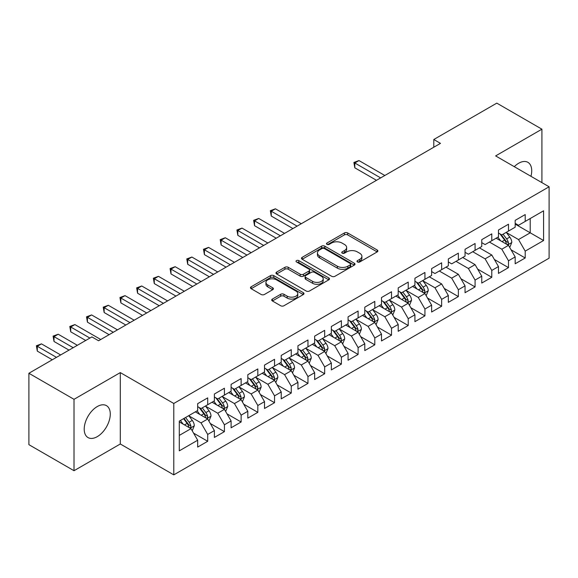 <?xml version="1.0" encoding="UTF-8"?>
<svg xmlns="http://www.w3.org/2000/svg" width="578" height="578" viewBox="0 0 578 578"><rect width="100%" height="100%" fill="white"/><g stroke="black" fill="none" stroke-linecap="round" stroke-linejoin="round"><path stroke-width="0.87" d="M357.479 261.964A1.626 0.939 0 0 0 359.776 261.964L377.203 251.907A2.319 1.337 0 0 0 377.882 250.953A2.319 1.337 0 0 0 377.203 250.007L347.674 232.963A2.319 1.337 0 0 0 344.394 232.963L326.967 243.027A1.626 0.939 0 0 0 326.491 243.692A1.626 0.939 0 0 0 326.967 244.35A1.626 0.939 0 0 0 329.265 244.35L331.519 243.049A7.42 4.284 0 0 1 342.017 243.049L344.481 244.472A7.42 4.284 0 0 1 346.648 247.5A7.42 4.284 0 0 1 344.481 250.534L342.219 251.835A1.626 0.939 0 0 0 341.75 252.492A1.626 0.939 0 0 0 342.219 253.157A1.626 0.939 0 0 0 344.517 253.157L346.771 251.856A7.42 4.284 0 0 1 357.269 251.856L359.733 253.28A7.42 4.284 0 0 1 361.907 256.307A7.42 4.284 0 0 1 359.733 259.334L357.479 260.642A1.626 0.939 0 0 0 357.002 261.299A1.626 0.939 0 0 0 357.479 261.964L357.479 260.642M97.249 436.657A18.431 10.642 120 0 0 109.285 420.416A18.431 10.642 120 0 0 106.46 405.648A18.431 10.642 120 0 0 97.249 406.558A18.431 10.642 120 0 0 85.204 422.8A18.431 10.642 120 0 0 88.029 437.575A18.431 10.642 120 0 0 97.249 436.657M530.951 176.304A18.431 10.642 120 0 0 527.902 162.331A18.431 10.642 120 0 0 518.69 163.242A18.431 10.642 120 0 0 514.275 166.674M272.39 299.064A2.319 1.337 0 0 0 271.711 300.011A2.319 1.337 0 0 0 272.39 300.957L280.67 305.74A2.319 1.337 0 0 0 283.95 305.74L303.305 294.563A2.319 1.337 0 0 0 303.985 293.617A2.319 1.337 0 0 0 303.305 292.67L273.784 275.627A2.319 1.337 0 0 0 270.504 275.627L251.148 286.804A2.319 1.337 0 0 0 250.469 287.75A2.319 1.337 0 0 0 251.148 288.697L261.155 294.469A2.319 1.337 0 0 0 264.435 294.469L272.715 289.686A2.319 1.337 0 0 0 273.394 288.74A2.319 1.337 0 0 0 272.715 287.793L267.751 284.932A6.206 3.584 0 0 1 265.938 282.396A6.206 3.584 0 0 1 269.767 279.087A6.206 3.584 0 0 1 276.53 279.86L295.965 291.088A6.206 3.584 0 0 1 297.786 293.617A6.206 3.584 0 0 1 293.956 296.926A6.206 3.584 0 0 1 287.194 296.153L283.95 294.281A2.319 1.337 0 0 0 280.67 294.281L272.39 299.064L272.39 300.957M74.02 399.319L74.02 470.716L120.303 443.991L120.303 372.6L74.02 399.319L28.9 373.272L91.902 336.902L98.585 340.76L440.479 143.366L433.796 139.508L433.796 147.224M120.303 372.6L173.783 403.473L549.1 186.781L549.1 258.178L173.783 474.863L173.783 403.473M541.911 182.634L541.911 129.183L495.628 155.908L549.1 186.781M541.911 129.183L496.798 103.137L433.796 139.508M331.685 276.291A2.319 1.337 0 0 0 334.965 276.291L354.321 265.114A2.319 1.337 0 0 0 355 264.168A2.319 1.337 0 0 0 354.321 263.221L324.793 246.177A2.319 1.337 0 0 0 321.512 246.177L302.157 257.347A2.319 1.337 0 0 0 301.478 258.294A2.319 1.337 0 0 0 302.157 259.24L331.685 276.291M297.15 262.318A1.626 0.939 0 0 1 298.797 262.542L298.797 260.613L328.81 277.946A2.319 1.337 0 0 1 329.496 278.892A2.319 1.337 0 0 1 328.81 279.839L309.461 291.016A2.319 1.337 0 0 1 306.181 291.016L276.652 273.972L276.652 272.072A2.319 1.337 0 0 0 275.973 273.018A2.319 1.337 0 0 0 276.652 273.972M276.652 272.072L284.94 267.289A2.319 1.337 0 0 1 288.22 267.289L300.192 274.203A2.319 1.337 0 0 0 303.472 274.203L308.963 271.031A2.319 1.337 0 0 0 309.649 270.085A2.319 1.337 0 0 0 308.963 269.138L296.5 261.942A1.626 0.939 0 0 1 296.023 261.278A1.626 0.939 0 0 1 297.027 260.411A1.626 0.939 0 0 1 298.797 260.613M515.179 224.119L530.214 232.804L530.214 218.52L543.587 210.804L525.207 221.417L525.207 214.568L515.179 220.355L515.179 227.205L508.495 231.063L508.495 224.213L498.467 230.001L498.467 236.857L491.784 240.715L491.784 233.866L481.756 239.653L481.756 246.503L475.073 250.361L475.073 243.511L465.044 249.299L465.044 256.148L458.361 260.006L458.361 253.157L448.333 258.944L448.333 265.801L441.65 269.659L441.65 262.809L431.622 268.597L431.622 275.446L424.938 279.304L424.938 272.455L414.917 278.242L414.917 285.091L408.227 288.949L408.227 282.1L398.206 287.887L398.206 294.737L391.523 298.602L391.523 291.753L381.494 297.54L381.494 304.389L374.811 308.247L374.811 301.398L364.783 307.185L364.783 314.035L358.1 317.893L358.1 311.043L348.072 316.831L348.072 323.68L341.388 327.545L341.388 320.696L331.36 326.483L331.36 333.333L324.677 337.191L324.677 330.341L314.649 336.129L314.649 342.978L307.966 346.836L307.966 339.987L297.937 345.774L297.937 352.623L291.254 356.489L291.254 349.639L281.233 355.427L281.233 362.276L274.543 366.134L274.543 359.285L264.522 365.072L264.522 371.921L257.831 375.779L257.831 368.93L247.81 374.717L247.81 381.567L241.127 385.432L241.127 378.576L231.099 384.37L231.099 391.219L224.416 395.077L224.416 388.228L214.387 394.015L214.387 400.865L207.704 404.723L207.704 397.874L197.676 403.661L197.676 410.51L179.296 421.124L179.296 450.84L197.676 440.226L190.993 428.652L179.296 421.897M543.587 210.804L543.587 240.52L525.207 251.134L518.517 239.552L506.407 232.558M511.082 249.833L525.207 257.983L525.207 251.134M525.207 257.983L515.179 263.77L515.179 256.921L508.495 260.779L501.812 249.205L489.443 242.066M494.371 259.479L508.495 267.628L508.495 260.779M508.495 267.628L498.467 273.416L498.467 266.566L491.784 270.432L485.101 258.85L472.732 251.712M477.659 269.124L491.784 277.281L491.784 270.432M491.784 277.281L481.756 283.068L481.756 276.219L475.073 280.077L468.39 268.495L456.02 261.357M460.955 278.777L475.073 286.926L475.073 280.077M475.073 286.926L465.044 292.714L465.044 285.864L458.361 289.723L451.678 278.148L439.309 271.01M444.244 288.422L458.361 296.572L458.361 289.723M458.361 296.572L448.333 302.359L448.333 295.51L441.65 299.375L434.967 287.793L422.85 280.8M427.532 298.067L441.65 306.224L441.65 299.375M441.65 306.224L431.622 312.012L431.622 305.162L424.938 309.02L418.255 297.439L406.139 290.445M410.821 307.72L424.938 315.87L424.938 309.02M424.938 315.87L414.917 321.657L414.917 314.808L408.227 318.666L401.544 307.091L389.428 300.098M394.109 317.365L408.227 325.515L408.227 318.666M408.227 325.515L398.206 331.302L398.206 324.453L391.523 328.311L384.832 316.737L372.723 309.743M377.398 327.011L391.523 335.168L391.523 328.311M391.523 335.168L381.494 340.955L381.494 334.106L374.811 337.964L368.121 326.382L356.012 319.388M360.686 336.663L374.811 344.813L374.811 337.964M374.811 344.813L364.783 350.6L364.783 343.751L358.1 347.609L351.417 336.035L339.3 329.041M343.975 346.309L358.1 354.459L358.1 347.609M358.1 354.459L348.072 360.246L348.072 353.396L341.388 357.255L334.705 345.68L322.589 338.686M327.271 355.954L341.388 364.111L341.388 357.255M341.388 364.111L331.36 369.898L331.36 363.049L324.677 366.907L317.994 355.326L305.878 348.332M310.559 365.607L324.677 373.756L324.677 366.907M324.677 373.756L314.649 379.544L314.649 372.694L307.966 376.553L301.283 364.978L289.166 357.984M293.848 375.252L307.966 383.402L307.966 376.553M307.966 383.402L297.937 389.189L297.937 382.34L291.254 386.198L284.571 374.623L272.455 367.63M277.137 384.897L291.254 393.054L291.254 386.198M291.254 393.054L281.233 398.842L281.233 391.992L274.543 395.851L267.86 384.269L255.743 377.275M260.425 394.55L274.543 402.7L274.543 395.851M274.543 402.7L264.522 408.487L264.522 401.638L257.831 405.496L251.148 393.921L239.032 386.928M243.714 404.195L257.831 412.345L257.831 405.496M257.831 412.345L247.81 418.132L247.81 411.283L241.127 415.141L234.437 403.567L222.328 396.573M227.002 413.841L241.127 421.998L241.127 415.141M241.127 421.998L231.099 427.785L231.099 420.936L224.416 424.794L217.733 413.212L205.616 406.218M210.291 423.493L224.416 431.643L224.416 424.794M224.416 431.643L214.387 437.43L214.387 430.581L207.704 434.439L201.021 422.865L188.905 415.871M193.579 433.139L207.704 441.289L207.704 434.439M207.704 441.289L197.676 447.076L197.676 440.226M197.676 406.652L201.021 408.581L207.704 404.723M179.296 435.407L190.993 428.652M214.387 397.007L217.733 398.936L224.416 395.077M201.021 422.865L207.704 419.007L195.335 411.861M214.387 430.581L207.704 419.007M231.099 387.361L234.437 389.29L241.127 385.432M217.733 413.212L224.416 409.354L212.047 402.216M231.099 420.936L224.416 409.354M247.81 377.709L251.148 379.638L257.831 375.779M234.437 403.567L241.127 399.709L228.758 392.57M247.81 411.283L241.127 399.709M264.522 368.063L267.86 369.992L274.543 366.134M251.148 393.921L257.831 390.063L245.469 382.918M264.522 401.638L257.831 390.063M281.233 358.418L284.571 360.347L291.254 356.489M267.86 384.269L274.543 380.411L262.181 373.272M281.233 391.992L274.543 380.411M297.937 348.765L301.283 350.694L307.966 346.836M284.571 374.623L291.254 370.765L278.892 363.627M297.937 382.34L291.254 370.765M314.649 339.12L317.994 341.049L324.677 337.191M301.283 364.978L307.966 361.12L295.604 353.974M314.649 372.694L307.966 361.12M331.36 329.474L334.705 331.404L341.388 327.545M317.994 355.326L324.677 351.467L312.308 344.329M331.36 363.049L324.677 351.467M348.072 319.822L351.417 321.751L358.1 317.893M334.705 345.68L341.388 341.822L329.019 334.684M348.072 353.396L341.388 341.822M364.783 310.176L368.121 312.106L374.811 308.247M351.417 336.035L358.1 332.177L345.731 325.031M364.783 343.751L358.1 332.177M381.494 300.531L384.832 302.46L391.523 298.602M368.121 326.382L374.811 322.524L362.442 315.386M381.494 334.106L374.811 322.524M398.206 290.879L401.544 292.808L408.227 288.949M384.832 316.737L391.523 312.879L379.154 305.74M398.206 324.453L391.523 312.879M414.917 281.233L418.255 283.162L424.938 279.304M401.544 307.091L408.227 303.233L395.865 296.088M414.917 314.808L408.227 303.233M431.622 271.588L434.967 273.517L441.65 269.659M418.255 297.439L424.938 293.581L412.576 286.442M431.622 305.162L424.938 293.581M448.333 261.935L451.678 263.864L458.361 260.006M434.967 287.793L441.65 283.935L429.288 276.797M448.333 295.51L441.65 283.935M465.044 252.29L468.39 254.219L475.073 250.361M451.678 278.148L458.361 274.29L445.992 267.144M465.044 285.864L458.361 274.29M481.756 242.644L485.101 244.573L491.784 240.715M468.39 268.495L475.073 264.637L462.703 257.499M481.756 276.219L475.073 264.637M498.467 232.992L501.812 234.921L508.495 231.063M485.101 258.85L491.784 254.992L479.415 247.854M498.467 266.566L491.784 254.992M515.179 223.346L518.517 225.276L525.207 221.417M501.812 249.205L508.495 245.347L496.126 238.201M515.179 256.921L508.495 245.347M28.9 373.272L28.9 444.67L74.02 470.716M120.303 443.991L173.783 474.863M518.517 239.552L530.214 232.804L543.587 240.52M358.129 262.195L359.733 261.27A7.42 4.284 0 0 0 361.907 258.236L361.907 256.307M346.648 247.5L346.648 249.429A7.42 4.284 0 0 1 344.481 252.463L342.87 253.388M377.167 251.921L347.674 234.892A2.319 1.337 0 0 0 344.394 234.892L327.618 244.581M354.285 265.129L324.793 248.106A2.319 1.337 0 0 0 321.512 248.106L302.193 259.262M350.217 264.832A1.626 0.939 0 0 0 350.694 264.168A1.626 0.939 0 0 0 350.217 263.503L324.301 248.54A1.626 0.939 0 0 0 322.004 248.54L319.627 249.913A7.42 4.284 0 0 0 317.452 252.947A7.42 4.284 0 0 0 319.627 255.975L337.342 266.205A7.42 4.284 0 0 0 347.84 266.205L350.217 264.832L350.217 266.761A1.626 0.939 0 0 0 350.694 266.097L350.694 264.168M317.452 252.947L317.452 254.876A7.42 4.284 0 0 0 319.627 257.904L319.627 255.975M350.217 266.761L347.84 268.134A7.42 4.284 0 0 1 337.342 268.134L319.627 257.904M276.681 273.986L284.94 269.225L284.94 267.289M309.649 270.085L309.649 272.014A2.319 1.337 0 0 1 308.963 272.961L303.472 276.132A2.319 1.337 0 0 1 300.192 276.132L288.22 269.225A2.319 1.337 0 0 0 284.94 269.225M298.797 262.542L328.781 279.86M312.619 281.378A6.206 3.584 0 0 0 319.381 282.158A6.206 3.584 0 0 0 323.21 278.849A6.206 3.584 0 0 0 321.39 276.313L314.54 272.361A2.319 1.337 0 0 0 311.26 272.361L305.769 275.533A2.319 1.337 0 0 0 305.09 276.479A2.319 1.337 0 0 0 305.769 277.426L312.619 281.378L312.619 283.307A6.206 3.584 0 0 0 319.381 284.087A6.206 3.584 0 0 0 323.21 280.778L323.21 278.849M305.09 276.479L305.09 278.408A2.319 1.337 0 0 0 305.769 279.355L305.769 277.426M312.619 283.307L305.769 279.355M297.786 293.617L297.786 295.546A6.206 3.584 0 0 1 293.956 298.855A6.206 3.584 0 0 1 287.194 298.082L283.95 296.211A2.319 1.337 0 0 0 280.67 296.211L272.419 300.979M265.938 282.396L265.938 284.325A6.206 3.584 0 0 0 267.751 286.861L267.751 284.932M272.686 289.708L267.751 286.861M303.277 294.585L273.784 277.556A2.319 1.337 0 0 0 270.504 277.556L251.177 288.711M509.731 247.485L511.805 242.428A6.264 3.613 -120 0 0 509.803 237.096L506.256 232.356M500.599 240.788L497.896 237.182M496.639 238.497L496.329 238.085M384.832 175.495L358.981 160.568L354.805 162.982L354.805 167.808L376.48 180.314M507.311 244.66L508.286 243.793L508.423 242.695A6.264 3.613 -120 0 0 506.624 238.931L503.077 234.191M501.054 234.487L505.439 240.34A3.193 1.842 60 0 1 506.017 241.308L508.423 242.695M499.948 233.852L504.623 240.087A6.264 3.613 60 0 1 506.415 243.858L506.545 244.219M354.805 167.808L353.888 162.454L380.656 177.908M353.888 162.454L358.981 160.568M426.174 295.726L428.247 290.669A6.264 3.613 -120 0 0 426.253 285.337L422.699 280.597M417.041 289.022L414.347 285.424M413.082 286.739L412.779 286.327M301.283 223.729L275.431 208.81L271.255 211.223L271.255 216.042L292.923 228.556M423.761 292.901L424.729 292.027L424.866 290.936A6.264 3.613 -120 0 0 423.074 287.172L419.527 282.432M417.497 282.729L421.882 288.581A3.193 1.842 60 0 1 422.46 289.549L424.866 290.936M416.398 282.093L421.073 288.328A6.264 3.613 60 0 1 422.865 292.092L422.988 292.454M271.255 216.042L270.338 210.688L297.106 226.143M270.338 210.688L275.431 208.81M409.47 305.372L411.536 300.314A6.264 3.613 -120 0 0 409.542 294.982L405.987 290.243M400.33 298.674L397.635 295.069M396.371 296.384L396.067 295.972M284.571 233.382L258.72 218.455L254.544 220.868L254.544 225.695L276.219 238.201M407.049 302.547L408.017 301.673L408.155 300.582A6.264 3.613 -120 0 0 406.363 296.817L402.815 292.078M400.785 292.374L405.171 298.226A3.193 1.842 60 0 1 405.756 299.194L408.155 300.582M399.687 291.738L404.362 297.973A6.264 3.613 60 0 1 406.153 301.745L406.276 302.106M254.544 225.695L253.626 220.334L280.395 235.795M253.626 220.334L258.72 218.455M392.758 315.017L394.825 309.967A6.264 3.613 -120 0 0 392.83 304.635L389.276 299.895M383.619 308.32L380.924 304.714M379.659 306.029L379.356 305.625M267.86 243.027L242.009 228.1L237.833 230.514L237.833 235.34L259.508 247.854M390.338 312.199L391.306 311.325L391.443 310.234A6.264 3.613 -120 0 0 389.651 306.463L386.104 301.723M384.081 302.019L388.459 307.872A3.193 1.842 60 0 1 389.045 308.84L391.443 310.234M382.976 301.384L387.65 307.619A6.264 3.613 60 0 1 389.442 311.39L389.565 311.752M237.833 235.34L236.915 229.986L263.684 245.44M236.915 229.986L242.009 228.1M376.047 324.67L378.113 319.612A6.264 3.613 -120 0 0 376.119 314.28L372.572 309.541M366.914 317.965L364.212 314.367M362.948 315.682L362.644 315.27M251.148 252.673L225.297 237.753L221.121 240.166L221.121 244.985L242.796 257.499M373.626 321.845L374.602 320.971L374.739 319.88A6.264 3.613 -120 0 0 372.94 316.115L369.393 311.376M367.37 311.672L371.755 317.524A3.193 1.842 60 0 1 372.333 318.492L374.739 319.88M366.264 311.036L370.939 317.271A6.264 3.613 60 0 1 372.731 321.036L372.861 321.397M221.121 244.985L220.204 239.632L246.972 255.086M220.204 239.632L225.297 237.753M359.335 334.315L361.409 329.258A6.264 3.613 -120 0 0 359.408 323.926L355.86 319.186M350.203 327.618L347.501 324.012M346.244 325.327L345.933 324.915M234.437 262.325L208.586 247.398L204.41 249.812L204.41 254.638L226.085 267.144M356.915 331.49L357.89 330.616L358.028 329.525A6.264 3.613 -120 0 0 356.236 325.761L352.681 321.021M350.658 321.317L355.044 327.17A3.193 1.842 60 0 1 355.622 328.138L358.028 329.525M349.553 320.682L354.227 326.917A6.264 3.613 60 0 1 356.019 330.681L356.149 331.05M204.41 254.638L203.492 249.277L230.261 264.738M203.492 249.277L208.586 247.398M342.624 343.961L344.698 338.91A6.264 3.613 -120 0 0 342.696 333.578L339.149 328.839M333.492 337.263L330.789 333.658M329.532 334.973L329.222 334.568M217.725 271.971L191.882 257.044L187.698 259.457L187.698 264.283L209.373 276.797M340.211 341.143L341.179 340.269L341.316 339.178A6.264 3.613 -120 0 0 339.524 335.406L335.97 330.667M333.947 330.963L338.332 336.815A3.193 1.842 60 0 1 338.91 337.783L341.316 339.178M332.841 330.327L337.516 336.562A6.264 3.613 60 0 1 339.308 340.334L339.438 340.695M187.698 264.283L186.781 258.93L213.549 274.384M186.781 258.93L191.882 257.044M325.913 353.613L327.986 348.556A6.264 3.613 -120 0 0 325.985 343.224L322.437 338.484M316.78 346.908L314.078 343.31M312.821 344.625L312.51 344.213M201.021 281.616L175.17 266.696L170.987 269.11L170.987 273.929L192.662 286.442M323.499 350.788L324.468 349.914L324.605 348.823A6.264 3.613 -120 0 0 322.813 345.059L319.258 340.319M317.235 340.615L321.621 346.468A3.193 1.842 60 0 1 322.199 347.436L324.605 348.823M316.137 339.98L320.804 346.215A6.264 3.613 60 0 1 322.596 349.979L322.726 350.34M170.987 273.929L170.069 268.575L196.838 284.029M170.069 268.575L175.17 266.696M309.201 363.259L311.275 358.201A6.264 3.613 -120 0 0 309.273 352.869L305.726 348.129M300.069 356.561L297.374 352.956M296.109 354.271L295.799 353.859M184.31 291.269L158.459 276.342L154.283 278.755L154.283 283.581L175.95 296.088M306.788 360.434L307.756 359.559L307.893 358.468A6.264 3.613 -120 0 0 306.102 354.704L302.554 349.965M300.524 350.261L304.909 356.113A3.193 1.842 60 0 1 305.487 357.081L307.893 358.468M299.426 349.625L304.093 355.86A6.264 3.613 60 0 1 305.885 359.624L306.015 359.993M154.283 283.581L153.358 278.22L180.126 293.682M153.358 278.22L158.459 276.342M292.49 372.904L294.563 367.854A6.264 3.613 -120 0 0 292.562 362.522L289.014 357.782M283.357 366.206L280.662 362.601M279.398 363.916L279.095 363.511M167.598 300.914L141.747 285.987L137.571 288.4L137.571 293.227L159.239 305.74M290.077 370.086L291.045 369.212L291.182 368.121A6.264 3.613 -120 0 0 289.39 364.35L285.843 359.61M283.812 359.906L288.198 365.758A3.193 1.842 60 0 1 288.776 366.727L291.182 368.121M282.714 359.27L287.382 365.506A6.264 3.613 60 0 1 289.181 369.277L289.303 369.638M137.571 293.227L136.646 287.873L163.422 303.327M136.646 287.873L141.747 285.987M275.785 382.557L277.852 377.499A6.264 3.613 -120 0 0 275.858 372.167L272.303 367.427M266.646 375.852L263.951 372.254M262.687 373.569L262.383 373.157M150.887 310.559L125.036 295.64L120.86 298.053L120.86 302.872L142.528 315.386M273.365 379.732L274.333 378.857L274.471 377.766A6.264 3.613 -120 0 0 272.679 374.002L269.131 369.263M267.101 369.559L271.487 375.411A3.193 1.842 60 0 1 272.065 376.379L274.471 377.766M266.003 368.923L270.677 375.158A6.264 3.613 60 0 1 272.469 378.922L272.592 379.284M120.86 302.872L119.942 297.518L146.711 312.973M119.942 297.518L125.036 295.64M259.074 392.202L261.14 387.144A6.264 3.613 -120 0 0 259.146 381.812L255.592 377.073M249.934 385.504L247.239 381.899M245.975 383.214L245.672 382.802M134.175 320.212L108.324 305.285L104.148 307.698L104.148 312.525L125.823 325.031M256.654 389.377L257.622 388.503L257.759 387.412A6.264 3.613 -120 0 0 255.967 383.648L252.42 378.908M250.39 379.204L254.775 385.056A3.193 1.842 60 0 1 255.36 386.025L257.759 387.412M249.291 378.568L253.966 384.804A6.264 3.613 60 0 1 255.758 388.568L255.881 388.936M104.148 312.525L103.231 307.164L129.999 322.625M103.231 307.164L108.324 305.285M242.363 401.847L244.429 396.797A6.264 3.613 -120 0 0 242.435 391.465L238.887 386.725M233.23 395.15L230.528 391.544M229.264 392.859L228.96 392.455M117.464 329.857L91.613 314.931L87.437 317.344L87.437 322.17L109.112 334.684M239.942 399.03L240.918 398.155L241.055 397.064A6.264 3.613 -120 0 0 239.256 393.293L235.708 388.553M233.685 388.85L238.064 394.702A3.193 1.842 60 0 1 238.649 395.67L241.055 397.064M232.58 388.214L237.255 394.449A6.264 3.613 60 0 1 239.046 398.22L239.169 398.582M87.437 322.17L86.519 316.816L113.288 332.271M86.519 316.816L91.613 314.931M225.651 411.5L227.725 406.442A6.264 3.613 -120 0 0 225.723 401.11L222.176 396.371M216.519 404.795L213.817 401.197M212.56 402.512L212.249 402.1M100.753 339.503L74.902 324.583L70.726 326.996L70.726 331.815L85.717 340.471M223.231 408.675L224.206 407.801L224.343 406.71A6.264 3.613 -120 0 0 222.552 402.945L218.997 398.206M216.974 398.502L221.36 404.354A3.193 1.842 60 0 1 221.938 405.322L224.343 406.71M215.869 397.866L220.543 404.101A6.264 3.613 60 0 1 222.335 407.866L222.465 408.227M70.726 331.815L69.808 326.462L89.893 338.058M69.808 326.462L74.902 324.583M208.94 421.145L211.013 416.088A6.264 3.613 -120 0 0 209.012 410.756L205.465 406.016M199.807 414.448L197.105 410.842M195.848 412.157L195.537 411.746M77.358 345.297L58.19 334.229L54.014 336.642L54.014 341.468L69.006 350.116M206.519 418.32L207.495 417.446L207.632 416.355A6.264 3.613 -120 0 0 205.84 412.591L202.286 407.851M200.263 408.147L204.648 414A3.193 1.842 60 0 1 205.226 414.968L207.632 416.355M199.157 407.512L203.832 413.747A6.264 3.613 60 0 1 205.624 417.511L205.754 417.88M54.014 341.468L53.097 336.107L73.182 347.703M53.097 336.107L58.19 334.229M192.228 430.791L194.302 425.74A6.264 3.613 -120 0 0 192.301 420.408L188.753 415.669M183.096 424.093L180.394 420.488M60.647 354.943L41.486 343.874L37.303 346.287L37.303 351.113L52.295 359.769M189.815 427.973L190.783 427.099L190.921 426.008A6.264 3.613 -120 0 0 189.129 422.236L185.574 417.497M184.006 418.407L187.937 423.645A3.193 1.842 60 0 1 188.515 424.613L190.921 426.008M183.573 418.66L187.12 423.392A6.264 3.613 60 0 1 188.912 427.164L189.042 427.525M37.303 351.113L36.385 345.76L56.471 357.356M36.385 345.76L41.486 343.874M359.733 261.27L359.733 259.334M342.219 253.157L342.219 251.835M344.481 252.463L344.481 250.534M326.967 244.35L326.967 243.027M344.394 234.892L344.394 232.963M347.674 234.892L347.674 232.963M377.203 251.907L377.203 250.007M302.157 259.24L302.157 257.347M321.512 248.106L321.512 246.177M324.793 248.106L324.793 246.177M354.321 265.114L354.321 263.221M337.342 268.134L337.342 266.205M347.84 268.134L347.84 266.205M288.22 269.225L288.22 267.289M300.192 276.132L300.192 274.203M303.472 276.132L303.472 274.203M308.963 272.961L308.963 271.031M328.81 279.839L328.81 277.946M280.67 296.211L280.67 294.281M283.95 296.211L283.95 294.281M287.194 298.082L287.194 296.153M272.715 289.686L272.715 287.793M251.148 288.697L251.148 286.804M270.504 277.556L270.504 275.627M273.784 277.556L273.784 275.627M303.305 294.563L303.305 292.67M507.708 244.891L511.761 242.55M506.624 238.931L509.803 237.096M502.007 241.597L504.623 240.087M424.158 293.133L428.204 290.792M423.074 287.172L426.253 285.337M418.45 289.838L421.073 288.328M407.447 302.778L411.5 300.437M406.363 296.817L409.542 294.982M401.746 299.483L404.362 297.973M390.735 312.423L394.788 310.083M389.651 306.463L392.83 304.635M385.035 309.136L387.65 307.619M374.024 322.076L378.077 319.735M372.94 316.115L376.119 314.28M368.323 318.781L370.939 317.271M357.312 331.721L361.366 329.381M356.236 325.761L359.408 323.926M351.612 328.427L354.227 326.917M340.601 341.367L344.654 339.026M339.524 335.406L342.696 333.578M334.9 338.079L337.516 336.562M323.89 351.019L327.943 348.679M322.813 345.059L325.985 343.224M318.189 347.725L320.804 346.215M307.178 360.665L311.231 358.324M306.102 354.704L309.273 352.869M301.478 357.37L304.093 355.86M290.474 370.31L294.52 367.969M289.39 364.35L292.562 362.522M284.766 367.023L287.382 365.506M273.762 379.963L277.816 377.622M272.679 374.002L275.858 372.167M268.055 376.668L270.677 375.158M257.051 389.608L261.104 387.267M255.967 383.648L259.146 381.812M251.351 386.314L253.966 384.804M240.34 399.254L244.393 396.913M239.256 393.293L242.435 391.465M234.639 395.966L237.255 394.449M223.628 408.906L227.681 406.565M222.552 402.945L225.723 401.11M217.928 405.611L220.543 404.101M206.917 418.551L210.97 416.211M205.84 412.591L209.012 410.756M201.216 415.257L203.832 413.747M190.205 428.197L194.259 425.856M189.129 422.236L192.301 420.408M184.505 424.909L187.12 423.392"/></g></svg>
